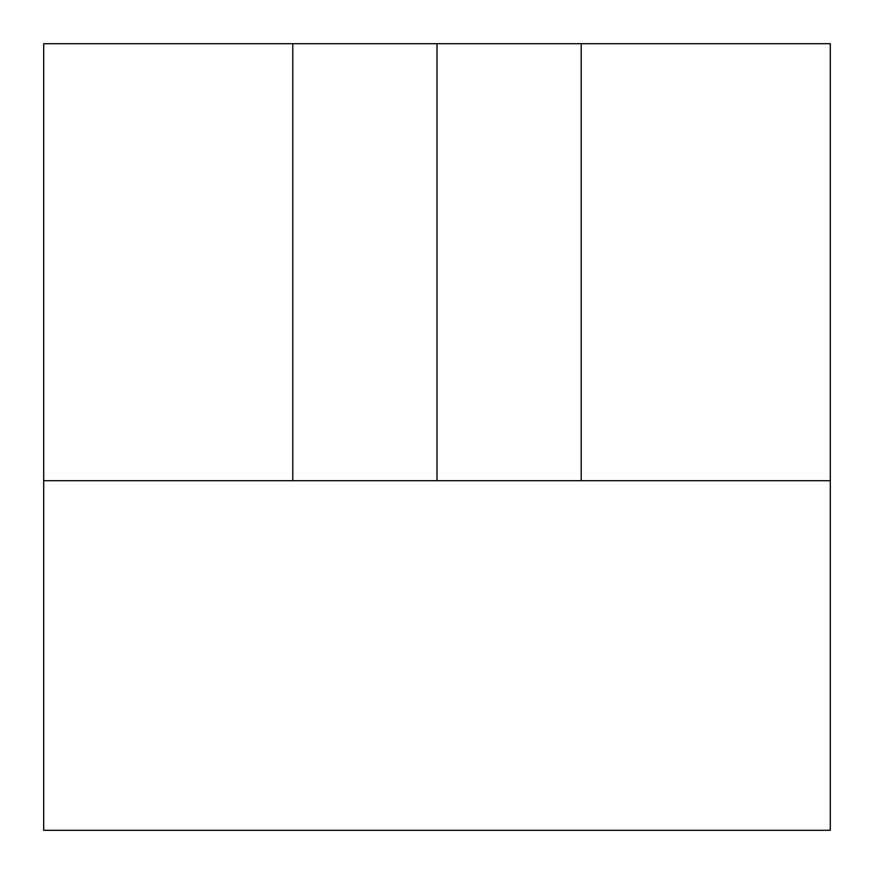 <?xml version="1.0" encoding="UTF-8"?>
<svg xmlns="http://www.w3.org/2000/svg" width="874" height="874" viewBox="0 0 874 874"><rect width="100%" height="100%" fill="white"/><g stroke="black" fill="none" stroke-linecap="round" stroke-linejoin="round"><path stroke-width="1.31" d="M581.21 43.7L437 43.7L437 480.7L581.21 480.7L292.79 480.7L292.79 43.7L43.7 43.7L43.7 480.7L292.79 480.7L43.7 480.7L43.7 43.7L581.21 43.7L581.21 480.7L830.3 480.7L581.21 480.7L581.21 43.7L830.3 43.7L830.3 830.3L43.7 830.3L43.7 480.7L43.7 830.3L830.3 830.3L830.3 43.7L581.21 43.7M292.79 43.7L292.79 480.7L437 480.7L437 43.7L292.79 43.7"/></g></svg>
